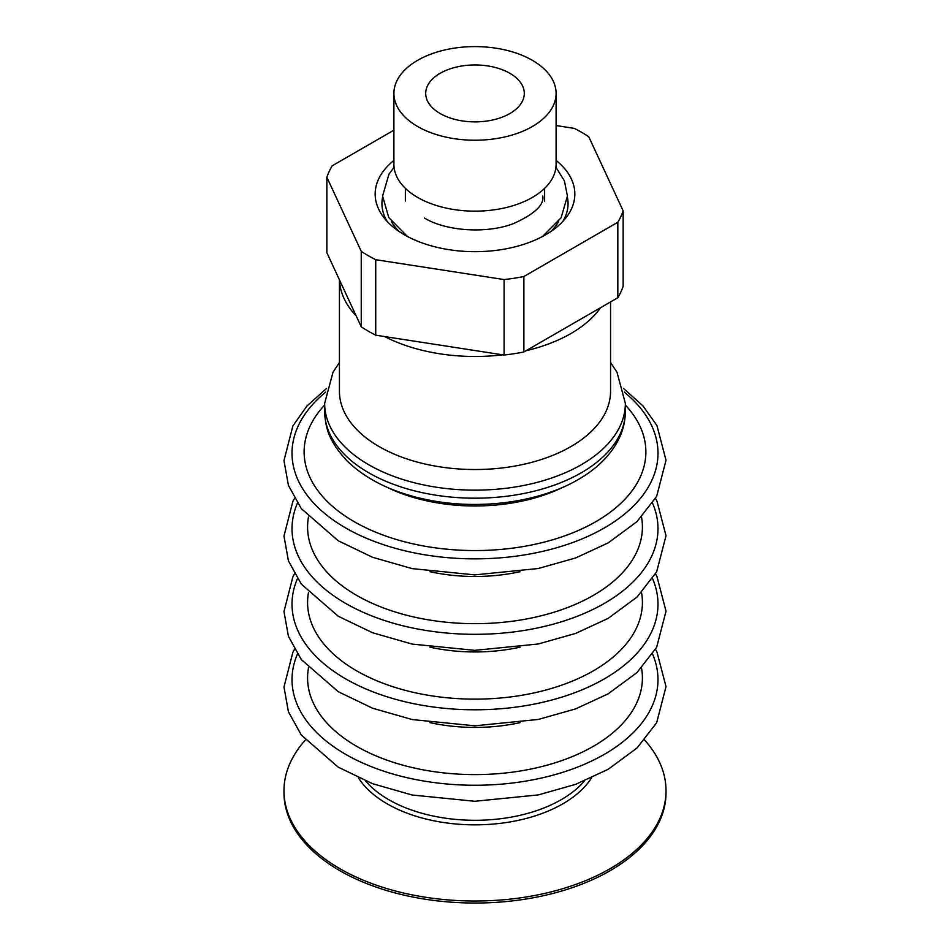 <?xml version="1.0" encoding="UTF-8"?>
<svg xmlns="http://www.w3.org/2000/svg" width="950" height="950" viewBox="0 0 950 950"><rect width="100%" height="100%" fill="white"/><g stroke="black" fill="none" stroke-linecap="round" stroke-linejoin="round"><path stroke-width="1.43" d="M393.906 130.174L332.168 165.822A150.967 87.163 0 0 0 326.859 177.246L361.249 251.346A150.967 87.163 0 0 0 375.737 259.706L504.082 279.561A150.967 87.163 0 0 0 523.878 276.509L617.832 222.264A150.967 87.163 0 0 0 623.141 210.829L588.751 136.729A150.967 87.163 0 0 0 581.744 132.406A150.967 87.163 0 0 0 574.263 128.369L556.094 125.554M509.853 73.293A49.293 28.464 180 0 1 524.293 93.421A49.293 28.464 180 0 1 493.869 119.712A49.293 28.464 180 0 1 440.147 113.537A49.293 28.464 180 0 1 425.707 93.421A49.293 28.464 180 0 1 456.131 67.129A49.293 28.464 180 0 1 509.853 73.293M556.094 160.431A99.821 57.629 180 0 1 566.129 217.574A99.821 57.629 180 0 1 404.415 234.792A99.821 57.629 180 0 1 383.871 217.574A99.821 57.629 180 0 1 393.906 160.431M556.094 93.421L556.094 164.338A81.094 46.811 180 0 1 506.029 207.587A81.094 46.811 180 0 1 417.656 197.434A81.094 46.811 180 0 1 393.906 164.338L393.906 93.421A81.094 46.811 180 0 1 443.971 50.16A81.094 46.811 180 0 1 532.344 60.313A81.094 46.811 180 0 1 556.094 93.421A81.094 46.811 180 0 1 506.029 136.669A81.094 46.811 180 0 1 417.656 126.516A81.094 46.811 180 0 1 393.906 93.421M361.249 251.346L361.249 326.812L326.859 252.712L326.859 177.246M504.082 279.561L504.082 355.039L375.737 335.184A150.967 87.163 180 0 1 361.249 326.812M375.737 335.184L375.737 259.706M617.832 222.264L617.832 297.73L523.878 351.975A150.967 87.163 180 0 1 504.082 355.039M523.878 351.975L523.878 276.509M623.141 210.829L623.141 286.306A150.967 87.163 180 0 1 617.832 297.73M308.477 517.049A167.414 96.663 0 0 0 403.037 614.282A167.414 96.663 0 0 0 593.382 595.353A167.414 96.663 0 0 0 641.523 517.049M305.378 740.014A191.021 110.283 0 0 0 283.979 790.732A191.021 110.283 0 0 0 401.897 892.62A191.021 110.283 0 0 0 610.066 868.716A191.021 110.283 0 0 0 666.021 790.732A191.021 110.283 0 0 0 644.623 740.014M283.979 790.732L283.979 792.751A191.021 110.283 0 0 0 401.897 894.639A191.021 110.283 0 0 0 610.066 870.734A191.021 110.283 0 0 0 666.021 792.751L666.021 790.732M308.477 592.515A167.414 96.663 0 0 0 403.037 689.748A167.414 96.663 0 0 0 593.382 670.819A167.414 96.663 0 0 0 641.523 592.515M308.477 667.981A167.414 96.663 0 0 0 403.037 765.213A167.414 96.663 0 0 0 593.382 746.284A167.414 96.663 0 0 0 641.523 667.981M324.651 405.032A170.869 98.646 0 0 0 372.923 531.014A170.869 98.646 0 0 0 595.828 521.669A170.869 98.646 0 0 0 625.349 405.032M339.471 279.882A135.565 78.268 0 0 0 356.191 315.911M384.619 336.549A135.565 78.268 0 0 0 502.764 354.825M526.027 350.728A135.565 78.268 0 0 0 570.855 333.569A135.565 78.268 0 0 0 600.59 307.681M339.435 279.811L339.435 391.258A135.565 78.268 0 0 0 423.118 463.564A135.565 78.268 0 0 0 570.855 446.607A135.565 78.268 0 0 0 610.565 391.258L610.565 301.922M386.579 487.041A135.565 78.268 0 0 0 563.421 487.041M387.279 221.552A93.064 53.734 180 0 1 382.589 197.244M398.976 231.384A87.721 50.647 180 0 1 391.495 221.647M558.505 221.647A87.721 50.647 180 0 1 551.024 231.384M567.411 197.244A93.064 53.734 180 0 1 562.721 221.552M429.911 571.698A126.742 73.174 0 0 0 520.089 571.698M297.433 503.168A182.982 105.64 0 0 0 384.928 620.635A182.982 105.64 0 0 0 604.39 603.381A182.982 105.64 0 0 0 652.567 503.168M365.477 780.888A122.004 70.442 0 0 0 561.272 799.663A122.004 70.442 0 0 0 584.523 780.888M358.435 777.836A124.141 71.677 0 0 0 562.78 803.854A124.141 71.677 0 0 0 591.565 777.836M429.911 647.164A126.742 73.174 0 0 0 520.089 647.164M297.433 578.633A182.982 105.64 0 0 0 384.928 696.101A182.982 105.64 0 0 0 604.39 678.846A182.982 105.64 0 0 0 652.567 578.633M429.911 722.629A126.742 73.174 0 0 0 520.089 722.629M297.433 654.099A182.982 105.64 0 0 0 384.928 771.566A182.982 105.64 0 0 0 604.39 754.312A182.982 105.64 0 0 0 652.567 654.099M325.707 392.124A182.982 105.64 0 0 0 356.986 533.947A182.982 105.64 0 0 0 604.39 527.915A182.982 105.64 0 0 0 624.293 392.124M339.435 362.484L333.011 372.222L324.651 403.334A150.349 86.806 0 0 0 417.466 483.538A150.349 86.806 0 0 0 581.317 464.716A150.349 86.806 0 0 0 625.349 403.334L625.349 411.386A150.349 86.806 0 0 1 581.317 472.767A150.349 86.806 0 0 1 417.466 491.577A150.349 86.806 0 0 1 324.651 411.386C325.47 427.666 328.296 440.586 346.952 460.786C366.843 480.094 394.096 493.181 428.723 500.044C479.821 510.269 539.315 502.372 578.253 479.536C595.745 469.49 608.689 457.104 617.072 442.356C622.535 432.523 625.29 422.192 625.349 411.386M405.377 201.079L405.377 188.326M544.623 201.079L544.623 188.326M623.497 388.467L643.008 405.947L656.949 425.576L666.021 460.275L656.652 496.363L637.011 521.609L608.154 542.901L575.569 557.982L538.317 568.516L474.834 574.881L412.193 568.622L372.519 557.27L338.247 540.776L301.34 508.654L288.42 485.402L283.979 460.619L292.849 425.98L306.826 406.125L326.503 388.467M655.5 498.429L656.949 501.042L666.021 535.741L656.652 571.829L637.011 597.075L608.154 618.367L575.569 633.448L538.317 643.981L474.834 650.346L412.193 644.088L372.519 632.736L338.247 616.241L301.34 584.131L288.42 560.868L283.979 536.085L292.849 501.446L294.5 498.429M655.5 649.361L656.949 651.973L666.021 686.672L656.652 722.76L637.011 748.006L608.154 769.31L575.569 784.379L538.317 794.913L474.834 801.278L412.193 795.019L372.519 783.679L338.247 767.172L301.34 735.062L288.42 711.811L283.979 687.016L292.849 652.377L294.5 649.361M655.5 573.895L656.949 576.508L666.021 611.206L656.652 647.294L637.011 672.541L608.154 693.844L575.569 708.914L538.317 719.447L474.834 725.812L412.193 719.554L372.519 708.201L338.247 691.707L301.34 659.597L288.42 636.346L283.979 611.551L292.849 576.911L294.5 573.895M324.651 403.334L324.651 411.386M625.349 403.334L616.989 372.222L610.565 362.484M407.431 236.455L388.787 217.598L382.577 196.056L388.918 174.277L394.072 167.259M555.928 167.259L564.419 180.904L567.423 196.056L561.082 217.823L542.569 236.455M542.783 196.056C544.291 204.963 534.434 214.178 513.214 223.701C486.376 233.973 445.871 231.123 424.519 218.084"/></g></svg>
